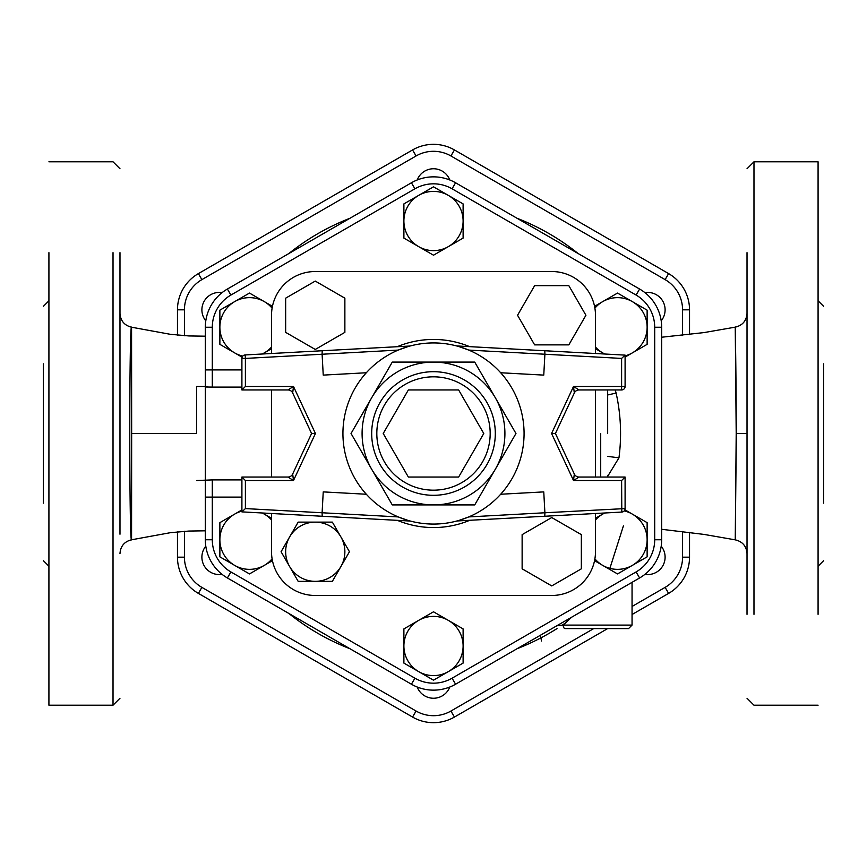 <?xml version="1.0" encoding="UTF-8"?>
<svg xmlns="http://www.w3.org/2000/svg" width="867" height="867" viewBox="0 0 867 867"><rect width="100%" height="100%" fill="white"/><g stroke="black" fill="none" stroke-linecap="round" stroke-linejoin="round"><path stroke-width="1.3" d="M747.018 534.213L747.018 332.787M747.018 252.665L747.018 614.335M818.08 503.174L818.08 534.213M818.08 614.335L818.08 161.793L753.976 161.793L747.018 168.751M119.982 534.213L119.982 252.665M48.92 363.826L48.92 332.787M48.92 252.665L48.92 705.207L113.024 705.207L119.982 698.249M747.018 313.388C746.454 320.844 742.531 325.428 735.249 327.152L736.202 433.457L735.249 539.848L736.354 433.5L735.259 327.444C735.086 321.321 736.267 374.024 736.202 433.457L747.018 433.446M736.202 433.5L735.249 539.848C742.531 541.572 746.454 546.156 747.018 553.612M661.673 397.292L661.673 469.795M131.654 433.5L131.567 327.206C129.194 320.627 129.194 546.546 131.567 539.783L131.654 433.5L196.625 433.5L196.625 386.476L196.625 433.5M43.35 503.174L43.35 363.826M823.65 363.826L823.65 503.174M689.536 334.716L689.536 309.833A41.844 41.844 0 0 0 668.609 273.604L454.427 149.937A41.844 41.844 0 0 0 412.573 149.937L198.391 273.604A41.844 41.844 0 0 0 177.464 309.833L177.464 335.171M177.464 531.829L177.464 557.167A41.844 41.844 0 0 0 198.391 593.396L412.573 717.063A41.844 41.844 0 0 0 454.427 717.063L607.691 628.575M632.054 614.508L668.609 593.396A41.844 41.844 0 0 0 689.536 557.167L689.536 532.284M241.904 497.094L205.327 497.094L205.327 480.524L205.327 539.751A44.141 44.141 0 0 0 227.403 577.975L411.424 684.226A44.141 44.141 0 0 0 455.576 684.226L639.597 577.975A44.141 44.141 0 0 0 661.673 539.751L661.673 327.249A44.141 44.141 0 0 0 639.597 289.025L455.576 182.774A44.141 44.141 0 0 0 411.424 182.774L227.403 289.025A44.141 44.141 0 0 0 205.327 327.249L205.327 386.476L205.327 369.906L212.296 369.906L212.296 327.249A37.173 37.173 0 0 1 230.893 295.062L414.914 188.811A37.173 37.173 0 0 1 452.086 188.811L636.107 295.062A37.173 37.173 0 0 1 654.704 327.249L654.704 539.751A37.173 37.173 0 0 1 636.107 571.938L452.086 678.189A37.173 37.173 0 0 1 414.914 678.189L230.893 571.938A37.173 37.173 0 0 1 212.296 539.751L212.296 479.906L196.625 480.524M556.787 625.79L563.225 625.096L556.787 625.779M565.035 628.575A3.479 1.81 -90 0 1 563.225 625.096A3.479 1.81 -90 0 0 565.035 628.575L628.575 628.575L565.035 628.575M563.225 625.096L632.054 625.096L563.225 625.096L571.7 617.174L563.257 625.074M219.871 556.842L219.871 539.751A29.608 29.608 0 0 0 234.675 565.392L219.871 556.842M272.444 560.678L249.479 573.932L234.675 565.392A29.608 29.608 0 0 0 272.097 558.847M219.871 522.649L234.675 514.098A29.608 29.608 0 0 0 219.871 539.751L219.871 522.649M262.354 512.993L264.283 514.098A29.608 29.608 0 0 0 262.137 512.982M241.904 511.118A29.608 29.608 0 0 0 234.675 514.098L241.904 509.926M271.523 519.972A29.608 29.608 0 0 0 264.283 514.098L271.523 518.282M219.871 310.158L234.675 301.608A29.608 29.608 0 0 0 219.871 327.249L219.871 310.158M242.131 357.204L219.871 344.351L219.871 327.249A29.608 29.608 0 0 0 242.793 356.099M249.479 293.068L264.283 301.608A29.608 29.608 0 0 0 234.675 301.608L249.479 293.068M272.097 308.153A29.608 29.608 0 0 0 264.283 301.608L272.444 306.322M262.137 354.018A29.608 29.608 0 0 0 264.283 352.902L262.354 354.007M271.523 348.718L264.283 352.902A29.608 29.608 0 0 0 271.523 347.028M433.5 186.817L448.304 195.368A29.608 29.608 0 0 0 418.696 195.368L433.5 186.817M403.892 221.009L403.892 203.908L418.696 195.368A29.608 29.608 0 0 0 418.696 246.651L403.892 238.1L403.892 221.009M463.108 203.908L463.108 221.009A29.608 29.608 0 0 0 448.304 195.368L463.108 203.908M463.108 238.1L448.304 246.651A29.608 29.608 0 0 0 463.108 221.009L463.108 238.1M448.304 246.651L433.5 255.201L418.696 246.651A29.608 29.608 0 0 0 448.304 246.651M647.129 310.158L647.129 327.249A29.608 29.608 0 0 0 632.325 301.608L647.129 310.158M594.556 306.322L617.521 293.068L632.325 301.608A29.608 29.608 0 0 0 594.903 308.153M647.129 344.351L632.325 352.902A29.608 29.608 0 0 0 647.129 327.249L647.129 344.351M604.646 354.007L602.717 352.902A29.608 29.608 0 0 0 604.863 354.018M625.096 355.882A29.608 29.608 0 0 0 632.325 352.902L625.096 357.074M595.477 347.028A29.608 29.608 0 0 0 602.717 352.902L595.477 348.718M647.129 556.842L632.325 565.392A29.608 29.608 0 0 0 647.129 539.751L647.129 556.842M624.869 509.796L647.129 522.649L647.129 539.751A29.608 29.608 0 0 0 624.207 510.901M617.521 573.932L602.717 565.392A29.608 29.608 0 0 0 632.325 565.392L617.521 573.932M594.903 558.847A29.608 29.608 0 0 0 602.717 565.392L594.556 560.678M604.863 512.982A29.608 29.608 0 0 0 602.717 514.098L604.646 512.993M595.477 518.282L602.717 514.098A29.608 29.608 0 0 0 595.477 519.972M433.5 680.183L418.696 671.632A29.608 29.608 0 0 0 448.304 671.632L433.5 680.183M463.108 645.991L463.108 663.092L448.304 671.632A29.608 29.608 0 0 0 448.304 620.349L463.108 628.9L463.108 645.991M403.892 663.092L403.892 645.991A29.608 29.608 0 0 0 418.696 671.632L403.892 663.092M403.892 628.9L418.696 620.349A29.608 29.608 0 0 0 403.892 645.991L403.892 628.9M418.696 620.349L433.5 611.799L448.304 620.349A29.608 29.608 0 0 0 418.696 620.349M595.477 421.73L595.477 445.172M607.669 433.5L607.669 391.7L607.669 433.5M315.263 271.523L551.737 271.523L315.263 271.523A43.751 43.751 0 0 0 271.523 315.263L271.523 353.508L271.523 315.263M271.523 551.737L271.523 513.492L271.523 551.737A43.751 43.751 0 0 0 315.263 595.477L551.737 595.477L315.263 595.477M271.523 477.045L271.523 389.955L271.523 477.045M595.477 315.263L595.477 353.508L595.477 315.263A43.751 43.751 0 0 0 551.737 271.523M595.477 389.955L595.477 477.045L595.477 389.955M595.477 513.492L595.477 551.737L595.477 513.492M241.904 369.906L212.296 369.906L212.296 387.094L205.327 386.985L205.327 480.015L207.246 480.524M212.296 539.751L205.327 539.751A44.141 44.141 0 0 0 227.403 577.975L230.893 571.938M414.914 678.189L411.424 684.226A44.141 44.141 0 0 0 455.576 684.226L452.086 678.189M636.107 571.938L639.597 577.975A44.141 44.141 0 0 0 661.673 539.751L654.704 539.751M654.704 327.249L661.673 327.249A44.141 44.141 0 0 0 639.597 289.025L636.107 295.062M452.086 188.811L455.576 182.774A44.141 44.141 0 0 0 411.424 182.774L414.914 188.811M230.893 295.062L227.403 289.025A44.141 44.141 0 0 0 205.327 327.249L212.296 327.249M607.669 394.962L616.123 393.087L615.212 389.955M607.669 456.356L618.951 457.863C621.802 436.101 620.859 414.513 616.123 393.087M344.871 332.364L344.871 298.172L315.263 281.081L285.655 298.172L285.655 332.364L315.263 349.455L344.871 332.364M534.636 344.871L568.828 344.871L585.919 315.263L568.828 285.655L534.636 285.655L517.545 315.263L534.636 344.871M522.129 534.636L522.129 568.828L551.737 585.919L581.345 568.828L581.345 534.636L551.737 517.545L522.129 534.636M281.081 551.737L289.621 536.933A29.608 29.608 0 0 0 289.621 566.541L281.081 551.737M315.263 581.345L298.172 581.345L289.621 566.541A29.608 29.608 0 0 0 340.904 566.541L332.364 581.345L315.263 581.345M298.172 522.129L315.263 522.129A29.608 29.608 0 0 0 289.621 536.933L298.172 522.129M332.364 522.129L340.904 536.933A29.608 29.608 0 0 0 315.263 522.129L332.364 522.129M340.904 536.933L349.455 551.737L340.904 566.541A29.608 29.608 0 0 0 340.904 536.933M551.737 595.477A43.751 43.751 0 0 0 595.477 551.737M408.357 477.045L383.225 433.5L408.357 389.955L458.643 389.955L483.775 433.5L458.643 477.045L408.357 477.045M579.058 477.045A5.224 5.224 0 0 1 574.322 474.021L573.51 480.524L579.058 477.045L625.096 477.045L621.606 480.524L621.802 512.061A3.479 3.479 0 0 0 625.096 508.582A3.479 3.479 0 0 1 621.802 512.061L544.79 516.255L544.899 512.765L468.787 516.916L459.077 520.384M574.322 474.021L555.422 433.5L574.322 392.979A5.224 5.224 0 0 1 579.058 389.955L573.51 386.476L574.322 392.979M579.058 389.955L621.606 389.955A3.479 3.479 0 0 0 625.096 386.476L573.51 386.476L551.575 433.5L555.422 433.5M621.606 358.418L625.096 355.123L544.79 350.745L544.899 354.235L621.606 358.418L621.606 389.955M287.942 389.955A5.224 5.224 0 0 1 292.678 392.979L293.49 386.476L287.942 389.955L241.904 389.955L287.942 389.955M245.394 508.582L241.904 511.877L322.21 516.255L322.101 512.765L245.394 508.582L245.394 480.524L293.49 480.524L292.678 474.021A5.224 5.224 0 0 1 287.942 477.045L293.49 480.524L315.425 433.5L293.49 386.476L245.394 386.476L241.904 389.955L241.904 358.418L245.394 358.418L245.198 354.939A3.479 3.479 0 0 0 241.904 358.418A3.479 3.479 0 0 1 245.198 354.939L322.21 350.745L322.101 354.235L398.213 350.084L407.923 346.616M292.678 392.979L311.578 433.5L292.678 474.021M315.425 433.5L311.578 433.5M287.942 477.045L241.904 477.045L241.904 511.877M245.394 480.524L241.904 477.045M410.015 346.031L322.21 350.745M456.985 520.969L544.79 516.255M625.096 477.045L625.096 508.582L544.899 512.765L543.761 491.892L500.682 494.244M322.21 516.255L410.329 521.056M366.318 494.244L323.239 491.892L322.101 512.765L398.213 516.916L407.923 520.384M366.318 372.756L323.239 375.108L322.101 354.235L245.394 358.418L245.394 386.476M625.096 386.476L625.096 355.123M544.79 350.745L456.671 345.944M500.682 372.756L543.761 375.108L544.899 354.235L468.787 350.084L459.077 346.616M524.069 433.5A90.569 90.569 0 0 0 433.5 342.931A90.569 90.569 0 0 0 342.931 433.5A90.569 90.569 0 0 0 433.5 524.069A90.569 90.569 0 0 0 524.069 433.5M392.274 362.092L371.661 397.79A71.408 71.408 0 0 0 433.5 504.908A71.408 71.408 0 0 0 495.339 397.79A71.408 71.408 0 0 0 371.661 397.79L392.274 362.092L474.726 362.092L515.963 433.5L474.726 504.908L392.274 504.908L351.037 433.5L371.661 397.79L351.037 433.5L392.274 504.908M205.804 546.167A17.416 17.416 0 0 0 222.082 574.355M222.082 292.645A17.416 17.416 0 0 0 205.804 320.833M449.778 179.978A17.416 17.416 0 0 0 417.222 179.978M661.196 320.833A17.416 17.416 0 0 0 644.918 292.645M644.918 574.355A17.416 17.416 0 0 0 661.196 546.167M417.222 687.022A17.416 17.416 0 0 0 449.778 687.022M412.573 149.937L198.391 273.604L412.573 149.937L416.062 155.973A34.875 34.875 0 0 1 450.938 155.973L665.13 279.629A34.875 34.875 0 0 1 682.567 309.833L682.567 335.507M753.976 503.174L753.976 534.213M753.976 614.335L753.976 161.793M113.024 363.826L113.024 332.787M113.024 252.665L113.024 705.207M177.464 309.833L184.433 309.833A34.875 34.875 0 0 1 201.87 279.629L198.391 273.604M177.464 557.167L184.433 557.167L184.433 531.254M184.433 335.746L184.433 309.833M198.391 593.396L201.87 587.371A34.875 34.875 0 0 1 184.433 557.167M412.573 717.063L416.062 711.027L201.87 587.371M454.427 717.063L450.938 711.027A34.875 34.875 0 0 1 416.062 711.027M668.609 593.396L665.13 587.371L632.054 606.466M593.754 628.575L450.938 711.027M689.536 557.167L682.567 557.167A34.875 34.875 0 0 1 665.13 587.371M689.536 309.833L682.567 309.833M682.567 531.493L682.567 557.167M668.609 273.604L665.13 279.629M454.427 149.937L450.938 155.973M201.87 279.629L416.062 155.973M578.159 253.554A230.882 230.882 0 0 0 517.014 218.256M349.986 218.256A230.882 230.882 0 0 0 288.841 253.554M288.841 613.446A230.882 230.882 0 0 0 349.986 648.744M517.014 648.744A230.882 230.882 0 0 0 557.004 628.575M562.163 625.205A230.882 230.882 0 0 0 566.227 622.419M600.712 433.5L600.712 477.045L600.712 433.5M212.296 387.094L241.904 387.094M241.904 479.906L212.296 479.906M607.572 476.492L618.951 457.863M469.578 346.637A94.059 94.059 0 0 0 397.422 346.637M397.422 520.363A94.059 94.059 0 0 0 469.578 520.363M551.575 433.5L573.51 480.524L621.606 480.524M376.82 433.5A56.68 56.68 0 0 1 461.84 384.417A56.68 56.68 0 0 1 461.84 482.583A56.68 56.68 0 0 1 376.82 433.5M371.694 433.5A61.806 61.806 0 0 0 464.398 487.026A61.806 61.806 0 0 0 464.398 379.974A61.806 61.806 0 0 0 371.694 433.5M818.08 705.207L753.976 705.207L747.018 698.249M48.92 161.793L113.024 161.793L119.982 168.751M735.249 539.848L703.982 534.408L661.673 529.293M735.249 327.152L703.982 332.592L661.673 337.23M131.567 327.206C124.393 325.428 120.535 320.844 119.982 313.464M205.327 530.81L188.854 531.059L170.409 532.685L131.567 539.783C124.393 541.561 120.535 546.145 119.982 553.525M205.327 336.19L188.854 335.941L170.322 334.304L131.567 327.217M43.35 560.646L48.92 566.216M43.35 306.354L48.92 300.784M823.65 306.354L818.08 300.784M823.65 560.646L818.08 566.216M632.054 582.331L632.054 625.096L628.575 628.575M609.566 569.337L623.416 525.89M540.477 635.208L541.474 641.027M607.453 477.045L607.669 475.3M607.453 389.955L607.669 391.7M207.246 386.476L196.625 386.476"/></g></svg>
